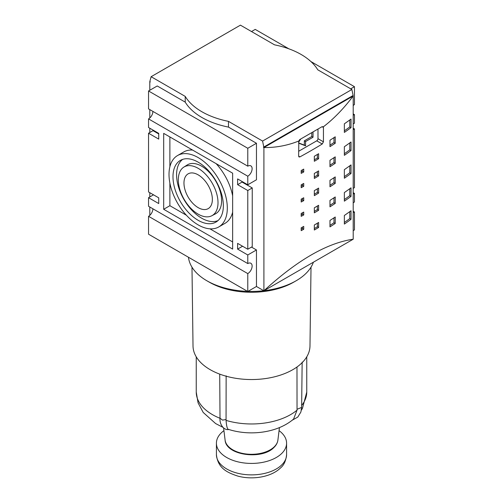<?xml version="1.0" encoding="UTF-8"?>
<svg xmlns="http://www.w3.org/2000/svg" width="503" height="503" viewBox="0 0 503 503"><rect width="100%" height="100%" fill="white"/><g stroke="black" fill="none" stroke-linecap="round" stroke-linejoin="round"><path stroke-width="0.75" d="M198.163 224.898A41.221 23.798 -120 0 0 218.774 226.935A41.221 23.798 -120 0 0 225.093 193.906A41.221 23.798 -120 0 0 198.163 157.577A41.221 23.798 -120 0 0 177.553 155.54A41.221 23.798 -120 0 0 171.234 188.568A41.221 23.798 -120 0 0 198.163 224.898M216.133 163.657A41.221 23.798 60 0 1 232.644 195.83M232.644 212.14A41.221 23.798 60 0 1 224.979 223.357L218.774 226.935M223.936 430.643A35.084 20.252 0 0 0 221.414 432.75A35.084 20.252 0 0 0 216.416 443.174A35.084 20.252 0 0 0 242.138 462.691A35.084 20.252 0 0 0 281.586 453.593A35.084 20.252 0 0 0 286.584 443.174A35.084 20.252 0 0 0 279.064 430.643M226.136 375.842L226.054 420.389C226.557 426.94 227.545 429.964 229.01 429.468M247.545 291.363A63.152 36.461 180 0 1 219.012 286.238A63.152 36.461 180 0 1 206.846 280.756A63.152 36.461 180 0 1 188.474 257.259M313.394 262.208A63.152 36.461 180 0 1 296.154 280.756L293.67 282.183A59.643 34.43 180 0 1 220.817 287.364A59.643 34.43 180 0 1 209.33 282.183L206.846 280.756M296.154 280.756A63.152 36.461 180 0 1 264.025 290.709M263.824 290.734A63.152 36.461 180 0 1 247.985 291.375M191.983 267.156L193.02 346.033A58.486 33.764 0 0 0 221.414 374.735A58.486 33.764 0 0 0 301.649 363.147A58.486 33.764 0 0 0 309.98 346.033L311.017 267.156M149.793 90.263L149.793 81.675L150.284 81.958L149.894 81.279L151.12 76.708L240.428 25.15L274.525 44.836A70.162 40.51 180 0 1 301.115 54.462A70.162 40.51 180 0 1 317.777 69.81L351.88 89.496L262.572 141.06L263.798 147.039L353.106 95.482L351.88 89.496M198.163 207.632A20.076 11.588 60 0 1 185.047 189.939A20.076 11.588 60 0 1 188.128 173.849A20.076 11.588 60 0 1 198.163 174.849A20.076 11.588 60 0 1 211.279 192.536A20.076 11.588 60 0 1 208.204 208.626A20.076 11.588 60 0 1 198.163 207.632M198.163 214.152A28.067 16.203 -120 0 0 211.845 215.737A28.067 16.203 -120 0 0 216.592 193.372A28.067 16.203 -120 0 0 198.163 168.323A28.067 16.203 -120 0 0 183.79 167.141A28.067 16.203 -120 0 0 179.923 189.738A28.067 16.203 -120 0 0 198.163 214.152M211.845 215.737L215.403 213.882A28.237 16.303 -120 0 0 220.176 191.379A28.237 16.303 -120 0 0 201.64 166.179A28.237 16.303 -120 0 0 187.173 164.99L183.79 167.141M198.163 162.161A35.606 20.56 60 0 1 221.307 193.139A35.606 20.56 60 0 1 216.403 221.81A35.606 20.56 60 0 1 198.163 220.314A35.606 20.56 60 0 1 174.786 188.537A35.606 20.56 60 0 1 180.803 160.155A35.606 20.56 60 0 1 198.163 162.161M182.671 159.376A35.436 20.46 -120 0 0 178.854 188.122A35.436 20.46 -120 0 0 201.64 218.17A35.436 20.46 -120 0 0 218.013 220.591M148.548 118.909L148.548 127.504L158.722 133.377L158.722 139.105L148.548 133.232L148.548 191.957L158.722 197.83L158.722 203.558L148.548 197.685L148.548 206.28L247.778 263.566A6.137 3.546 -60 0 1 250.846 263.264A6.137 3.546 -60 0 1 252.122 266.074A6.137 3.546 -60 0 1 247.778 273.594L148.548 216.303L148.548 234.209L247.778 291.495L256.461 286.484L256.461 249.96L247.778 254.971L237.611 249.098L237.611 243.37L247.778 249.243L247.778 190.524L237.611 184.651L237.611 178.923L247.778 184.796L256.461 179.778L256.461 143.261L247.778 148.272L148.548 90.98L148.548 108.887L247.778 166.172A6.137 3.546 -60 0 1 250.846 165.871A6.137 3.546 -60 0 1 252.122 168.681A6.137 3.546 -60 0 1 247.778 176.201L148.548 118.909A6.137 3.546 120 0 0 152.893 111.389L152.893 111.389M152.893 208.783L152.893 208.783A6.137 3.546 120 0 1 148.548 216.303M353.207 211.291L354.452 212.008A6.137 3.546 -60 0 1 353.207 212.511M353.207 230.626L354.452 229.909L354.452 212.008M251.5 31.544L255.222 29.394L288.848 48.81M310.898 61.542L354.452 86.686L350.729 88.83M353.207 105.511A6.137 3.546 -60 0 1 354.452 104.586L354.452 86.686M247.778 148.272L247.778 166.172M247.778 273.594L247.778 291.495M353.207 113.898L354.452 114.615A6.137 3.546 -60 0 1 353.207 115.118M353.207 202.904A6.137 3.546 -60 0 1 354.452 201.98L354.452 193.385L353.207 194.101M263.409 147.266L352.716 95.708L353.207 95.991L353.207 239.221L263.905 290.778L263.905 147.555L263.409 147.266L263.798 147.039M256.461 286.484L263.905 290.778C297.254 260.221 327.025 243.031 353.207 239.221M256.461 143.261L228.475 127.102L228.475 121.368A70.162 40.51 180 0 1 185.223 96.4L185.223 102.128L157.232 85.969L148.548 90.98M228.475 121.368L262.572 141.06M151.12 76.708L185.223 96.4M247.778 254.971L247.778 263.566M247.778 176.201L247.778 184.796M232.644 173.189L232.644 249.098L163.682 209.286L163.682 133.377L232.644 173.189M232.644 241.937L209.933 228.827M186.399 215.24L169.882 205.702L169.882 183.067M169.882 166.757L169.882 136.954M177.553 155.54L183.758 151.956A41.221 23.798 60 0 1 192.599 150.07M163.682 209.286L169.882 205.702M353.207 123.92L354.452 123.21L354.452 114.615M353.207 128.221L354.452 128.938L353.207 129.655M353.207 188.374L354.452 187.657L354.452 128.938M353.207 192.674L354.452 193.385M237.611 249.098L242.572 246.237M256.461 249.96L251.5 247.099M246.288 184.507L246.288 183.935M148.548 197.685L153.509 194.818M149.793 109.597L149.793 117.985M149.793 128.221L149.793 132.515M149.793 192.668L149.793 196.969M149.793 206.991L149.793 215.378M148.548 133.232L153.013 130.654L158.722 133.949M237.611 184.651L242.075 182.073L252.242 187.946L252.242 246.665L247.778 249.243M247.778 190.524L252.242 187.946M311.785 132.622L311.785 136.527L304.34 140.821L304.34 145.122L298.637 142.921M298.637 142.204L300.706 139.023M313.023 131.905L313.023 137.244L305.579 141.538L305.579 145.839L304.34 145.122M305.579 145.839L298.637 143.16M305.579 141.538L304.34 140.821M313.023 137.244L311.785 136.527M298.637 151.277L316.745 140.821A1.754 1.012 120 0 0 317.984 138.677L317.984 129.045M298.82 140.991L299.719 139.589L322.046 126.699L323.272 126.875L323.442 127.504L323.442 141.827L322.241 143.996A526.239 303.825 180 0 1 299.914 156.886L299.008 156.961L298.637 156.15L298.82 140.991C287.615 145.512 275.977 147.7 263.905 147.555L353.207 95.991C343.738 108.573 333.759 118.865 323.272 126.875L323.02 126.668M351.019 173.504A526.239 303.825 180 0 1 344.354 178.244L344.354 169.656A526.239 303.825 0 0 0 351.019 164.909L351.019 173.504L349.774 172.781A524.484 302.806 180 0 1 344.354 176.654M349.774 172.781L349.774 165.814M335.224 183.362A526.239 303.825 180 0 1 329.974 186.776L329.974 180.332A526.239 303.825 0 0 0 335.224 176.918L335.224 183.362L333.979 182.646A524.484 302.806 180 0 1 329.974 185.261M333.979 182.646L333.979 177.735M335.224 143.261A526.239 303.825 180 0 1 329.974 146.675L329.974 140.224A526.239 303.825 0 0 0 335.224 136.816L335.224 143.261L333.979 142.538A524.484 302.806 180 0 1 329.974 145.16M333.979 142.538L333.979 137.633M335.224 163.312A526.239 303.825 180 0 1 329.974 166.726L329.974 160.281A526.239 303.825 0 0 0 335.224 156.867L335.224 163.312L333.979 162.595A524.484 302.806 180 0 1 329.974 165.21M333.979 162.595L333.979 157.684M335.224 203.413A526.239 303.825 180 0 1 329.974 206.827L329.974 200.383A526.239 303.825 0 0 0 335.224 196.969L335.224 203.413L333.979 202.696A524.484 302.806 180 0 1 329.974 205.312M333.979 202.696L333.979 197.786M335.224 223.464A526.239 303.825 180 0 1 329.974 226.878L329.974 220.433A526.239 303.825 0 0 0 335.224 217.019L335.224 223.464L333.979 222.747A524.484 302.806 180 0 1 329.974 225.363M333.979 222.747L333.979 217.837M318.613 193.108A526.239 303.825 180 0 1 314.331 195.648L314.331 190.637A526.239 303.825 0 0 0 318.613 188.091L318.613 193.108L317.374 192.391A524.484 302.806 180 0 1 314.331 194.202M317.374 192.391L317.374 188.839M318.613 158.734A526.239 303.825 180 0 1 314.331 161.274L314.331 156.263A526.239 303.825 0 0 0 318.613 153.717L318.613 158.734L317.374 158.017A524.484 302.806 180 0 1 314.331 159.828M317.374 158.017L317.374 154.465M318.613 175.918A526.239 303.825 180 0 1 314.331 178.458L314.331 173.447A526.239 303.825 0 0 0 318.613 170.907L318.613 175.918L317.374 175.201A524.484 302.806 180 0 1 314.331 177.012M317.374 175.201L317.374 171.649M318.613 210.292A526.239 303.825 180 0 1 314.331 212.832L314.331 207.821A526.239 303.825 0 0 0 318.613 205.281L318.613 210.292L317.374 209.575A524.484 302.806 180 0 1 314.331 211.386M317.374 209.575L317.374 206.023M318.613 227.482A526.239 303.825 180 0 1 314.331 230.022L314.331 225.011A526.239 303.825 0 0 0 318.613 222.464L318.613 227.482L317.374 226.765A524.484 302.806 180 0 1 314.331 228.576M317.374 226.765L317.374 223.213M303.73 200.628A526.239 303.825 180 0 1 301.19 202.024L301.19 199.157A526.239 303.825 0 0 0 303.73 197.761L303.73 200.628L302.485 199.911A524.484 302.806 180 0 1 301.19 200.628M302.485 199.911L302.485 198.446M303.73 171.982A526.239 303.825 180 0 1 301.19 173.378L301.19 170.517A526.239 303.825 0 0 0 303.73 169.115L303.73 171.982L302.485 171.265A524.484 302.806 180 0 1 301.19 171.982M302.485 171.265L302.485 169.8M303.73 186.305A526.239 303.825 180 0 1 301.19 187.701L301.19 184.84A526.239 303.825 0 0 0 303.73 183.438L303.73 186.305L302.485 185.588A524.484 302.806 180 0 1 301.19 186.305M302.485 185.588L302.485 184.123M303.73 214.944A526.239 303.825 180 0 1 301.19 216.347L301.19 213.479A526.239 303.825 0 0 0 303.73 212.084L303.73 214.944L302.485 214.234A524.484 302.806 180 0 1 301.19 214.951M302.485 214.234L302.485 212.769M303.73 229.267A526.239 303.825 180 0 1 301.19 230.67L301.19 227.802A526.239 303.825 0 0 0 303.73 226.407L303.73 229.267L302.485 228.557A524.484 302.806 180 0 1 301.19 229.274M302.485 228.557L302.485 227.092M344.354 215.485A526.239 303.825 0 0 0 351.019 210.744L351.019 219.333A526.239 303.825 180 0 1 344.354 224.08L344.354 215.485M344.354 146.738A526.239 303.825 0 0 0 351.019 141.997L351.019 150.586A526.239 303.825 180 0 1 344.354 155.333L344.354 146.738M344.354 123.82A526.239 303.825 0 0 0 351.019 119.079L351.019 127.674A526.239 303.825 180 0 1 344.354 132.415L344.354 123.82M344.354 192.567A526.239 303.825 0 0 0 351.019 187.826L351.019 196.422A526.239 303.825 180 0 1 344.354 201.162L344.354 192.567M351.019 196.422L349.774 195.698A524.484 302.806 180 0 1 344.354 199.572M349.774 195.698L349.774 188.732M351.019 127.674L349.774 126.951A524.484 302.806 180 0 1 344.354 130.824M349.774 126.951L349.774 119.978M351.019 150.586L349.774 149.869A524.484 302.806 180 0 1 344.354 153.742M349.774 149.869L349.774 142.896M351.019 219.333L349.774 218.616A524.484 302.806 180 0 1 344.354 222.489M349.774 218.616L349.774 211.644M228.475 127.102A70.162 40.51 180 0 1 185.223 102.128M226.054 420.389A55.255 31.903 0 0 0 264.905 423.017A55.255 31.903 0 0 0 297.04 410.14L293.589 419.062C277.656 432.806 250.381 436.308 228.708 429.455L228.752 429.468M297.04 410.14L296.984 367.001M281.586 465.049A35.084 20.252 180 0 1 242.138 474.147A35.084 20.252 180 0 1 216.416 454.63C217.824 468.211 227.06 472.575 237.925 476.121C252.688 480.132 271.23 477.051 280.435 468.023C283.893 465.269 285.943 460.805 286.584 454.63A35.084 20.252 180 0 1 281.586 465.049M237.881 452.122A26.47 15.285 180 0 1 225.099 440.1C225.935 455.435 262.05 460.176 273.921 447.481C276.21 445.281 277.537 442.816 277.901 440.1A26.47 15.285 180 0 1 274.198 446.878A26.47 15.285 180 0 1 237.881 452.122M323.442 127.504L322.046 126.699M323.442 141.827L317.984 138.677M322.241 143.996L316.745 140.821M299.914 156.886L298.637 156.15M301.662 405.449A55.255 31.903 0 0 0 306.755 392.07L306.755 356.841M228.953 429.48C224.325 430.694 219.377 424.802 220.018 418.169L222.471 420.106L226.067 419.546M196.245 356.841L196.245 392.07A55.255 31.903 0 0 0 220.018 418.289M297.034 409.304L301.637 407.411L300.888 412.039L297.782 417.081L292.136 420.263M286.584 443.174L286.584 454.63M277.901 440.1L279.442 427.581M301.372 410.171L302.485 408.291L306.755 392.07M220.018 418.169L219.717 374.125M196.245 392.07L198.069 402.84L203.206 412.46L215.63 423.57L222.779 427.254M302.152 362.122L301.637 407.411M225.099 440.1L223.615 428.053M216.416 443.174L216.416 454.63"/></g></svg>
